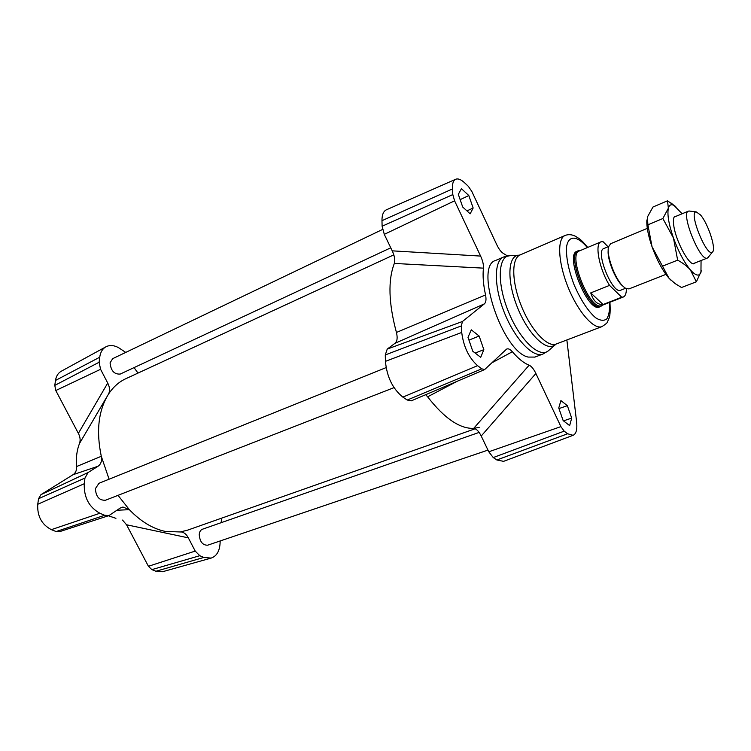 <?xml version="1.0" encoding="UTF-8"?>
<svg xmlns="http://www.w3.org/2000/svg" width="751" height="751" viewBox="0 0 751 751"><rect width="100%" height="100%" fill="white"/><g stroke="black" fill="none" stroke-linecap="round" stroke-linejoin="round"><path stroke-width="1.13" d="M390.755 247.811L120.226 374.064C114.236 374.467 110.857 370.731 110.068 362.836L112.688 358.659L382.55 229.459M487.972 450.102L207.661 545.198C202.648 545.301 199.841 541.762 199.231 534.59C199.484 531.764 200.573 529.971 202.47 529.22L479.11 432.416M394.022 387.638L105.553 500.213C99.339 500.607 95.95 496.749 95.396 488.657L98.972 483.278L386.089 367.624M187.694 530.112L180.278 531.961L165.22 531.408C152.688 528.713 140.737 521.466 129.36 509.676L118.02 495.35M109.083 479.204L101.291 456.289C96.034 431.14 98.428 410.44 108.463 394.181C113.204 386.953 119.071 381.761 126.055 378.598L393.806 254.871M425.676 394.697L427.619 396.81C444.282 418.241 459.631 428.774 473.665 428.399L479.194 427.347M480.602 256.082L392.219 250.843C394.585 255.922 395.289 260.118 394.322 263.441C387.882 280.198 388.586 303.197 396.434 332.468C397.72 337.809 397.232 341.433 394.96 343.32L484.311 303.902C486 302.446 486.413 299.452 485.55 294.927C483.287 284.554 482.593 275.626 483.447 268.145C483.663 264.662 482.715 260.635 480.602 256.082L454.59 200.827L452.815 194.575L452.449 188.942C452.177 183.657 453.275 180.418 455.726 179.245C458.101 178.344 461.011 179.489 464.456 182.671L468.324 186.304L471.797 191.392L496.805 244.788C498.899 249.172 501.133 252.092 503.536 253.547L507.31 255.847M392.219 250.843L384.287 234.35L382.109 226.229L381.977 220.691C381.921 214.852 383.404 211.219 386.436 209.782L455.726 179.245M566.864 339.959L576.608 421.902C577.378 429.403 576.214 433.871 573.116 435.308L567.625 433.768L564.17 431.149L560.903 426.615L535.885 373.491C533.783 369.088 531.539 366.31 529.155 365.174C523.898 363.193 518.303 358.715 512.379 351.731C510.154 349.224 508.239 348.351 506.615 349.093L484.611 369.586L481.776 368.835L477.57 365.662C468.793 357.711 463.517 346.633 461.724 332.449L461.302 325.915L462.475 321.484L484.311 303.902M411.37 400.799L407.23 400.039L402.865 397.119C392.679 388.811 386.868 376.88 385.432 361.344L385.272 354.951L387.225 349.093L394.96 343.32M503.602 461.349L496.852 459.978L493.238 457.556L488.779 451.783L481.213 436.031L535.885 373.491M529.155 365.174L473.665 428.399C476.322 428.69 478.838 431.234 481.213 436.031M479.147 336.044L483.841 349.666L480.715 357.326L472.764 351.215L468.004 337.34L471.271 329.82L479.147 336.044L468.953 340.119M563.156 420.616L558.753 408L560.903 400.583L567.352 405.671L571.699 418.082L569.652 425.61L563.156 420.616M473.149 208.008L470.164 213.819L462.71 207.023L458.317 194.349L461.433 188.679L468.812 195.542L473.149 208.008L466.962 210.9M534.919 357.082L528.16 357.082C502.381 351.759 473.834 265.657 495.744 260.419L503.452 257.058M599.58 306.943L599.467 306.981C587.986 313.12 564.367 254.486 577.031 251.285M117.062 510.229L129.36 509.676L122.967 507.028L120.076 508.127L108.989 515.571L104.652 515.28L99.892 513.252C89.022 507.216 83.812 497.369 84.262 483.728L84.957 478.049L88.074 472.529L98.024 466.258C100.972 464.24 102.061 460.926 101.291 456.289L76.611 466.521C75.842 457.913 76.827 450.206 79.55 443.4L106.811 396.932M108.463 394.181C110.097 390.999 109.843 387.291 107.731 383.048L78.367 433.365C80.197 436.913 80.592 440.255 79.55 443.4M78.367 433.365L55.79 390.529L54.785 385.404L55.49 380.457C56.194 376.063 58.146 372.975 61.338 371.201L105.778 346.887M220.203 540.945L220.043 543.799C219.423 551.487 216.448 556.256 211.134 558.096L162.526 571.736L155.936 571.258L151.843 569.624L148.426 566.292L126.544 524.771L188.332 537.857C186.567 534.552 184.342 532.59 181.639 531.98L180.278 531.961M122.526 520.077L126.544 524.771M115.936 518.331L108.379 515.777M108.989 515.571L59.413 531.727L56.128 531.558L51.359 529.652C41.671 524.573 37.137 516.106 37.747 504.278L38.545 498.72L40.967 494.646L73.072 474.679L98.024 466.258M76.611 466.521C76.79 470.304 75.607 473.027 73.072 474.679M107.731 383.048L100.568 369.295L99.113 362.254L99.733 357.213C100.427 352.172 102.53 348.689 106.041 346.737C109.815 344.887 114.002 345.207 118.62 347.704L125.727 352.416M211.134 558.096L203.85 557.439L199.785 555.712L195.213 551.084L188.332 537.857M221.461 518.209L221.216 522.658M134.054 367.615L137.987 373.087M483.841 349.666L475.167 353.064M468.812 195.542L460.156 199.653M567.352 405.671L558.96 408.591M571.699 418.082L563.494 420.879M427.619 396.81L457.256 381.245M492.018 362.742L512.379 351.731M485.55 294.927L396.434 332.468M394.322 263.441L483.447 268.145M700.505 214.955C708.165 223.62 716.548 249.51 712.446 252.036C706.841 258.072 687.944 211.172 696.28 211.913L700.505 214.955M689.69 211.078L688.46 211.115C680.322 212.758 700.242 262.202 707.367 258.053L708.39 257.114M647.287 228.36L610.657 243.709L608.563 246.788C606.141 254.824 614.909 278.809 623.03 286.3L625.198 288.093L628.953 288.919M622.729 285.99C615.623 280.442 606.986 259.104 608.216 250.167M603.091 304.512C597.42 304.85 593.299 300.982 590.737 292.899L609.549 285.389L621.734 297.218L603.091 304.512L590.737 292.899M608.057 246.779L603.053 241.691L601.007 241.822C594.37 243.455 599.27 269.215 609.549 285.389M601.513 305.535L601.42 305.573C590.202 311.571 567.033 254.054 579.406 250.937L600.903 241.869M626.39 288.741C626.381 293.406 625.33 296.166 623.246 297.039L621.734 297.218M620.702 290.215L620.626 290.243C612.497 294.627 594.83 250.768 603.832 248.553L608.62 246.544M602.405 305.188L600.697 306.502C589.235 312.632 565.597 253.969 578.242 250.778L580.279 250.571M671.347 280.583L668.981 278.208C662.645 270.801 656.994 260.315 652.037 246.732C648.16 235.485 646.442 226.549 646.883 219.93M682.133 213.763L673.985 205.408C671.159 203.962 669.291 204.892 668.371 208.196C667.076 214.42 668.765 224.352 673.45 237.973L662.861 218.532L668.371 208.196L667.508 200.789L652.966 207.023L647.381 217.077L647.906 224.821L652.037 246.732L668.981 278.208L675.111 283.587L681.504 287.511L696.393 281.794L690.338 269.844C695.717 275.833 699.256 276.668 700.955 272.369L701.058 260.541M695.708 262.643L693.464 263.864C688.076 263.732 676.153 241.109 673.91 226.567C673.084 221.507 673.253 218.194 674.426 216.598L676.829 215.988M667.508 200.789L675.75 206.581M701.359 270.829L696.393 281.794M690.338 269.844C687.353 266.389 683.119 263.16 677.646 260.146L673.45 237.973C678.491 251.679 684.114 262.306 690.338 269.844M662.513 266.164L677.646 260.146M647.906 224.821L662.861 218.532M381.977 220.691L452.449 188.942M382.109 226.229L452.815 194.575M384.287 234.35L454.59 200.827M387.225 349.093L462.475 321.484M385.272 354.951L461.302 325.915M385.432 361.344L461.724 332.449M402.865 397.119L477.57 365.662M407.23 400.039L481.776 368.835M488.779 451.783L560.903 426.615M493.238 457.556L564.17 431.149M496.852 459.978L567.625 433.768M543.039 354.012L542.813 354.096C533.022 358.03 514.979 339.18 504.447 312.848C493.782 286.563 493.811 260.691 503.686 256.964L510.793 255.509M549.31 349.919L548.136 350.989C539.162 358.377 519.542 339.536 508.267 311.299C496.815 283.127 497.997 256.194 509.685 255.547L519.194 255.209M555.44 344.39L554.67 345.047C546.352 351.872 528.094 334.054 517.514 307.563C506.775 281.137 507.676 255.866 518.5 255.246L520.011 254.983M556.256 343.996L556.078 344.071C547.338 347.591 531.023 330.158 521.363 306.004C511.581 281.907 511.337 258.222 520.161 254.918L564.996 235.523M534.712 357.157L542.813 354.096L548.136 350.989L556.078 344.071L601.917 326.629C593.834 329.905 577.904 311.768 568.009 287.051C558.002 262.371 556.989 238.461 565.184 235.439C568.366 234.209 571.718 234.453 575.238 236.171C579.397 238.884 579.969 238.114 587.723 247.426M609.549 302.4C609.896 309.787 609.005 315.27 606.846 318.856C604.001 321.043 600.274 320.686 595.656 317.804C587.939 311.083 580.767 300.109 574.13 284.873C568.291 269.318 565.794 256.429 566.658 246.215C568.798 234.8 577.538 235.776 587.348 247.586M99.733 357.213L55.49 380.457M99.113 362.254L54.785 385.404M100.568 369.295L55.79 390.529M84.957 478.049L38.545 498.72M88.074 472.529L40.967 494.646M84.262 483.728L37.747 504.278M99.892 513.252L51.359 529.652M104.652 515.28L56.128 531.558M199.785 555.712L151.843 569.624M195.213 551.084L148.426 566.292M203.85 557.439L155.936 571.258M187.168 530.3L475.223 428.746M484.611 369.586L411.266 400.846M573.116 435.308L503.433 461.405M601.917 326.629C605.841 324.132 607.719 322.479 607.568 321.663L609.108 318.095C610.141 315.542 610.413 310.257 609.925 302.249M696.28 211.913L689.043 211.003M712.446 252.036L707.883 257.753M688.385 211.144L674.088 217.133M707.367 258.053L692.938 263.732M665.912 274.368L628.878 288.947M623.246 297.039L601.42 305.573M625.536 288.3L620.626 290.243M600.697 306.502L599.467 306.981M673.985 205.408L671.244 203.155"/></g></svg>

